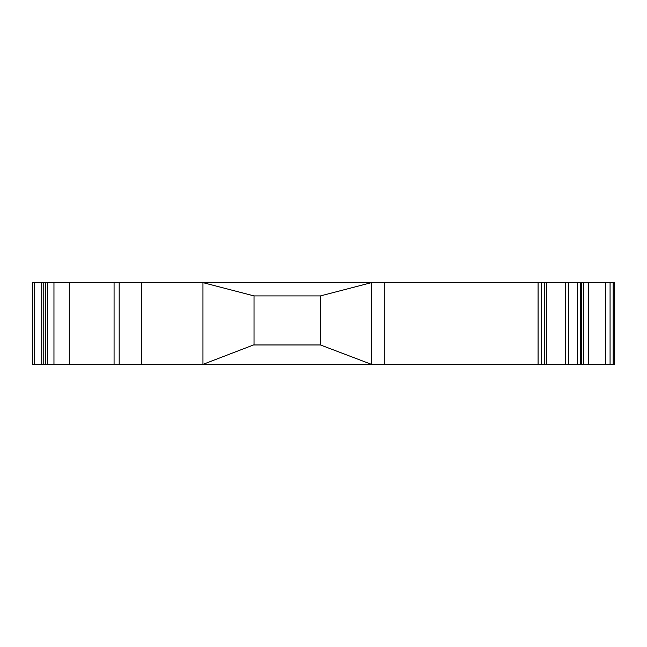 <?xml version="1.0" encoding="UTF-8"?>
<svg xmlns="http://www.w3.org/2000/svg" width="647" height="647" viewBox="0 0 647 647"><rect width="100%" height="100%" fill="white"/><g stroke="black" fill="none" stroke-linecap="round" stroke-linejoin="round"><path stroke-width="0.97" d="M614.65 282.634L614.65 364.366L614.65 282.634L32.35 282.634L32.35 364.366L32.35 282.634M614.65 364.366L119.185 364.366L119.185 282.634L119.185 364.366L32.35 364.366M320.435 344.956L253.519 344.956L202.956 364.366L202.956 282.634L254.036 295.914L320.435 295.914L320.435 344.956L371.515 364.366L371.515 282.634L320.435 295.914M546.715 364.366L546.715 282.634L546.715 364.366M384.286 364.366L384.286 282.634M581.394 364.366L581.394 282.634M254.036 295.914L254.036 344.956M141.661 364.366L141.661 282.634M580.31 364.366L580.31 282.634M565.664 364.366L565.664 282.634M544.774 364.366L544.774 282.634M541.685 364.366L541.685 282.634M538.078 364.366L538.078 282.634M114.074 364.366L114.074 282.634M69.286 364.366L69.286 282.634M47.344 364.366L47.344 282.634M45.33 364.366L45.33 282.634M43.77 364.366L43.77 282.634M41.756 364.366L41.756 282.634M34.396 364.366L34.396 282.634M613.154 364.366L613.154 282.634M610.072 364.366L610.072 282.634M605.374 364.366L605.374 282.634M588.471 364.366L588.471 282.634M583.78 364.366L583.78 282.634M568.64 364.366L568.64 282.634M577.423 364.366L577.423 282.634M53.96 364.366L53.96 282.634"/></g></svg>
